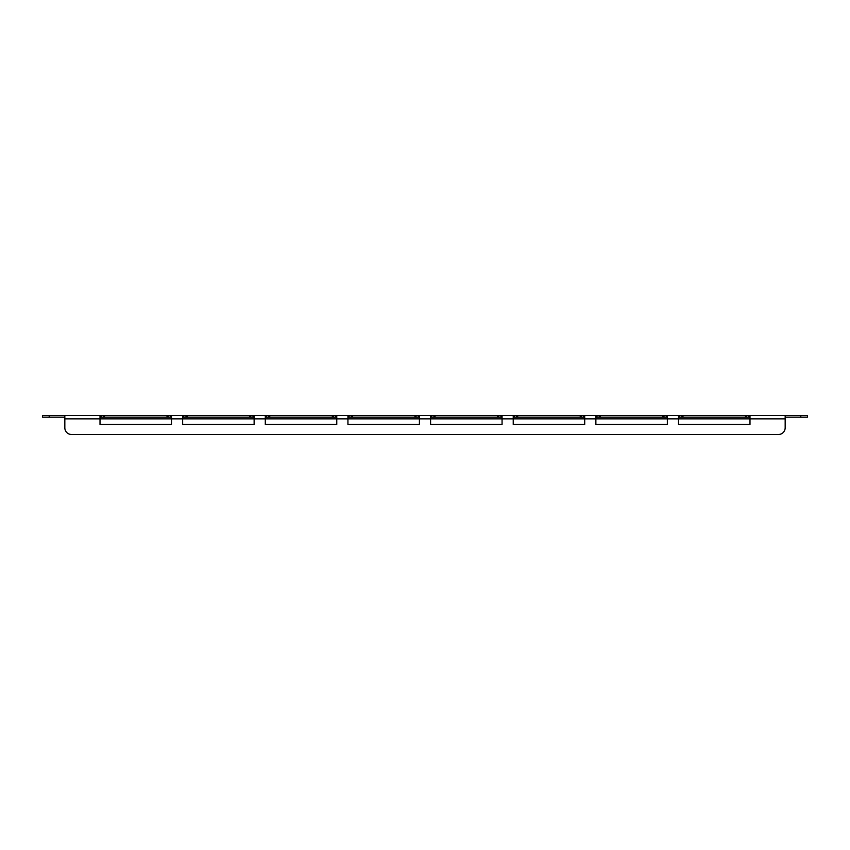 <?xml version="1.0" encoding="UTF-8"?>
<svg xmlns="http://www.w3.org/2000/svg" width="850" height="850" viewBox="0 0 850 850"><rect width="100%" height="100%" fill="white"/><g stroke="black" fill="none" stroke-linecap="round" stroke-linejoin="round"><path stroke-width="1.27" d="M785.166 418.859L749.987 418.859L749.987 424.437L678.513 424.437L678.513 418.859L667.346 418.859L667.346 424.437L595.871 424.437L595.871 418.859L584.704 418.859L584.704 424.437L513.23 424.437L513.23 418.859L502.063 418.859L502.063 424.437L430.589 424.437L430.589 418.859L419.411 418.859L419.411 424.437L347.937 424.437L347.937 418.859L336.77 418.859L336.77 424.437L265.296 424.437L265.296 418.859L254.129 418.859L254.129 424.437L182.654 424.437L182.654 418.859L254.129 418.859L254.129 415.512L265.296 415.512L265.296 418.859L336.77 418.859L336.77 415.512L347.937 415.512L347.937 418.859L419.411 418.859L419.411 415.512L430.589 415.512L430.589 418.859L502.063 418.859L502.063 415.512L513.23 415.512L513.23 418.859L584.704 418.859L584.704 415.512L595.871 415.512L595.871 418.859L667.346 418.859L667.346 415.512L678.513 415.512L678.513 418.859L749.987 418.859L749.987 415.512L785.166 415.512L785.166 427.794A6.704 6.704 0 0 1 778.462 434.488L71.538 434.488L778.462 434.488M100.013 424.437L100.013 418.859L171.488 418.859L171.488 415.512L182.654 415.512L182.654 418.859L171.488 418.859L171.488 424.437L100.013 424.437M64.834 427.794L64.834 418.859L64.834 427.794A6.704 6.704 0 0 0 71.538 434.488M49.204 417.18L42.5 417.18L42.5 415.512L49.204 415.512L49.204 417.18L64.834 417.18M800.796 415.512L807.5 415.512L807.5 417.18L800.796 417.18L800.796 415.512L785.166 415.512M785.166 417.18L800.796 417.18M749.987 417.18L678.513 417.18M667.346 417.18L595.871 417.18M584.704 417.18L513.23 417.18M502.063 417.18L430.589 417.18M419.411 417.18L347.937 417.18M336.77 417.18L265.296 417.18M254.129 417.18L182.654 417.18M171.488 417.18L100.013 417.18M49.204 415.512L101.129 415.512L101.129 417.18M103.36 417.18L103.36 415.512L101.129 415.512M103.36 415.512L104.486 415.512L104.486 417.18M167.025 417.18L167.025 415.512L104.486 415.512M167.025 415.512L168.141 415.512L168.141 417.18M170.372 417.18L170.372 415.512L168.141 415.512M170.372 415.512L171.488 415.512M182.654 415.512L183.77 415.512L183.77 417.18M186.012 417.18L186.012 415.512L183.77 415.512M186.012 415.512L187.127 415.512L187.127 417.18M249.666 417.18L249.666 415.512L187.127 415.512M249.666 415.512L250.782 415.512L250.782 417.18M253.013 417.18L253.013 415.512L250.782 415.512M253.013 415.512L254.129 415.512M265.296 415.512L266.411 415.512L266.411 417.18M268.653 417.18L268.653 415.512L266.411 415.512M268.653 415.512L269.769 415.512L269.769 417.18M332.308 417.18L332.308 415.512L269.769 415.512M332.308 415.512L333.423 415.512L333.423 417.18M335.654 417.18L335.654 415.512L333.423 415.512M335.654 415.512L336.77 415.512M347.937 415.512L349.063 415.512L349.063 417.18M351.294 417.18L351.294 415.512L349.063 415.512M351.294 415.512L352.41 415.512L352.41 417.18M414.949 417.18L414.949 415.512L352.41 415.512M414.949 415.512L416.064 415.512L416.064 417.18M418.296 417.18L418.296 415.512L416.064 415.512M418.296 415.512L419.411 415.512M430.589 415.512L431.704 415.512L431.704 417.18M433.936 417.18L433.936 415.512L431.704 415.512M433.936 415.512L435.051 415.512L435.051 417.18M497.59 417.18L497.59 415.512L435.051 415.512M497.59 415.512L498.706 415.512L498.706 417.18M500.937 417.18L500.937 415.512L498.706 415.512M500.937 415.512L502.063 415.512M513.23 415.512L514.346 415.512L514.346 417.18M516.577 417.18L516.577 415.512L514.346 415.512M516.577 415.512L517.692 415.512L517.692 417.18M580.231 417.18L580.231 415.512L517.692 415.512M580.231 415.512L581.347 415.512L581.347 417.18M583.589 417.18L583.589 415.512L581.347 415.512M583.589 415.512L584.704 415.512M595.871 415.512L596.987 415.512L596.987 417.18M599.218 417.18L599.218 415.512L596.987 415.512M599.218 415.512L600.334 415.512L600.334 417.18L600.334 415.512L663.988 415.512L663.988 417.18M666.23 417.18L666.23 415.512L663.988 415.512M666.23 415.512L667.346 415.512M678.513 415.512L679.628 415.512L679.628 417.18M681.859 417.18L681.859 415.512L679.628 415.512M681.859 415.512L682.975 415.512L682.975 417.18M745.514 417.18L745.514 415.512L682.975 415.512M745.514 415.512L746.64 415.512L746.64 417.18M748.871 417.18L748.871 415.512L746.64 415.512M748.871 415.512L749.987 415.512M100.013 415.512L100.013 418.859L64.834 418.859L64.834 415.512M662.872 417.18L662.872 415.512L662.872 417.18"/></g></svg>
